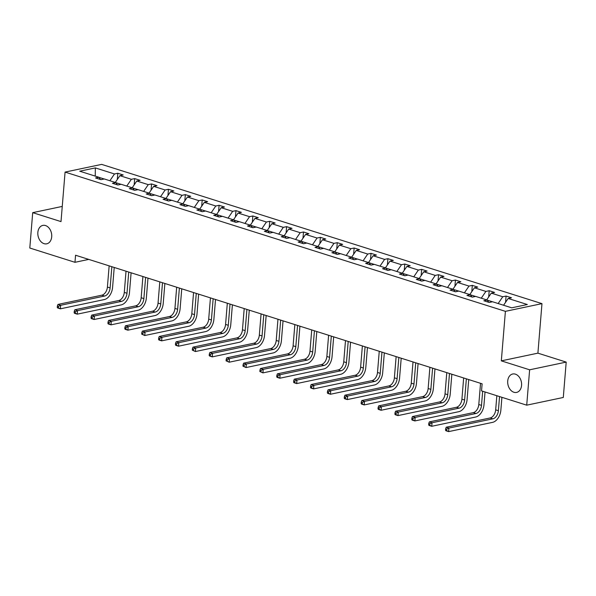 <?xml version="1.0" encoding="UTF-8"?>
<svg xmlns="http://www.w3.org/2000/svg" width="596" height="596" viewBox="0 0 596 596"><rect width="100%" height="100%" fill="white"/><g stroke="black" fill="none" stroke-linecap="round" stroke-linejoin="round"><path stroke-width="0.89" d="M51.703 236.798A9.409 6.839 78.1 0 1 46.719 243.816A9.409 6.839 78.1 0 1 37.853 232.418A9.409 6.839 78.1 0 1 42.845 225.4A9.409 6.839 78.1 0 1 51.703 236.798M521.567 385.396A9.409 6.839 78.1 0 1 516.583 392.414A9.409 6.839 78.1 0 1 507.717 381.015A9.409 6.839 78.1 0 1 512.702 373.997A9.409 6.839 78.1 0 1 521.567 385.396M541.973 303.64L101.655 164.384L65.076 172.088L505.401 311.343L541.973 303.64L537.905 353.152L501.325 360.856L529.628 369.803L566.2 362.1L537.905 353.152M566.2 362.1L563.294 397.465L526.715 405.168L529.628 369.803M62.252 206.425L32.706 212.653L29.8 248.018L74.977 262.307L88.752 259.402M104.181 178.986L98.929 177.325M109.88 180.737L114.492 173.965L117.807 173.265L117.293 179.515M95.248 176.103L95.338 167.908L114.492 173.965M115.296 182.451L119.9 175.678L123.216 174.978L117.807 173.265M119.9 175.678L131.373 179.307L134.689 178.606L134.174 184.849M132.178 187.785L136.782 181.013L140.097 180.32L134.689 178.606M136.782 181.013L148.255 184.641L151.57 183.948L151.056 190.191M149.06 193.126L153.664 186.354L156.979 185.654L151.57 183.948M153.664 186.354L165.137 189.982L168.452 189.282L167.938 195.533M165.941 198.461L170.545 191.696L173.861 190.996L168.452 189.282M170.545 191.696L182.018 195.317L185.334 194.624L184.82 200.867M182.823 203.802L187.427 197.03L190.742 196.337L185.334 194.624M187.427 197.03L198.9 200.658L202.208 199.958L201.701 206.209M199.697 209.144L204.309 202.372L207.624 201.671L202.208 199.958M204.309 202.372L215.782 206L219.09 205.3L218.583 211.55M216.579 214.478L221.19 207.706L224.506 207.013L219.09 205.3M221.19 207.706L232.663 211.334L235.971 210.641L235.457 216.884M233.461 219.82L238.072 213.048L241.387 212.347L235.971 210.641M238.072 213.048L249.545 216.676L252.853 215.975L252.339 222.226M250.342 225.161L254.954 218.389L258.269 217.689L252.853 215.975M254.954 218.389L266.427 222.017L269.735 221.317L269.221 227.56M267.224 230.496L271.836 223.724L275.151 223.031L269.735 221.317M271.836 223.724L283.309 227.352L286.616 226.659L286.102 232.902M284.106 235.837L288.717 229.065L292.025 228.365L286.616 226.659M288.717 229.065L300.19 232.693L303.498 231.993L302.984 238.244M300.987 241.171L305.599 234.407L308.907 233.706L303.498 231.993M305.599 234.407L317.072 238.028L320.38 237.335L319.866 243.578M317.869 246.513L322.481 239.741L325.788 239.048L320.38 237.335M322.481 239.741L333.954 243.369L337.262 242.669L336.747 248.919M334.751 251.855L339.362 245.083L342.67 244.382L337.262 242.669M339.362 245.083L350.835 248.711L354.143 248.01L353.629 254.261M351.633 257.189L356.244 250.417L359.552 249.724L354.143 248.01M356.244 250.417L367.71 254.045L371.025 253.352L370.511 259.595M368.514 262.531L373.126 255.758L376.434 255.058L371.025 253.352M373.126 255.758L384.591 259.387L387.907 258.686L387.393 264.937M385.396 267.872L390.007 261.1L393.315 260.4L387.907 258.686M390.007 261.1L401.473 264.728L404.788 264.028L404.274 270.271M402.278 273.206L406.889 266.434L410.197 265.741L404.788 264.028M406.889 266.434L418.355 270.062L421.67 269.37L421.156 275.613M419.159 278.548L423.771 271.776L427.079 271.076L421.67 269.37M423.771 271.776L435.236 275.404L438.552 274.704L438.038 280.954M436.041 283.882L440.653 277.11L443.96 276.417L438.552 274.704M440.653 277.11L452.118 280.738L455.433 280.046L454.919 286.289M452.923 289.224L457.527 282.452L460.842 281.759L455.433 280.046M457.527 282.452L469 286.08L472.315 285.38L471.801 291.63M469.804 294.566L474.409 287.793L477.724 287.093L472.315 285.38M474.409 287.793L485.882 291.422L489.197 290.721L488.683 296.964M486.686 299.9L491.29 293.128L494.606 292.435L489.197 290.721M491.29 293.128L502.763 296.756L506.078 296.063L505.564 302.306M503.568 305.241L508.172 298.469L511.487 297.769L506.078 296.063M508.172 298.469L527.326 304.526L511.711 307.819L492.557 301.762L489.242 302.455L483.833 300.742L487.148 300.049L475.675 296.421L472.36 297.121L466.951 295.407L470.266 294.707L458.793 291.079L455.478 291.779L450.069 290.066L453.385 289.373L441.912 285.745L438.604 286.438L433.188 284.732L436.503 284.031L425.03 280.403L421.722 281.103L416.306 279.39L419.621 278.69L408.148 275.061L404.84 275.762L399.424 274.048L402.74 273.355L391.267 269.727L387.959 270.42L382.543 268.714L385.858 268.014L374.385 264.386L371.077 265.086L365.661 263.372L368.976 262.672L357.503 259.051L354.195 259.744L348.779 258.031L352.094 257.338L340.621 253.71L337.314 254.41L331.905 252.697L335.213 251.996L323.74 248.368L320.432 249.068L315.023 247.355L318.331 246.662L306.858 243.034L303.55 243.727L298.142 242.021L301.449 241.32L289.976 237.692L286.669 238.393L281.26 236.679L284.568 235.979L273.102 232.351L269.787 233.051L264.378 231.337L267.686 230.645L256.22 227.016L252.905 227.709L247.496 226.003L250.804 225.303L239.339 221.675L236.023 222.375L230.615 220.662L233.923 219.969L222.457 216.341L219.142 217.033L213.733 215.327L217.041 214.627L205.575 210.999L202.26 211.699L196.851 209.986L200.159 209.285L188.694 205.657L185.378 206.358L179.97 204.644L183.285 203.951L171.812 200.323L168.497 201.016L163.088 199.31L166.403 198.61L154.93 194.981L151.615 195.682L146.206 193.968L149.522 193.268L138.049 189.64L134.733 190.34L129.325 188.627L132.64 187.934L121.167 184.306L117.852 184.998L112.443 183.292L115.758 182.592L104.285 178.964L100.977 179.664L95.561 177.951L98.876 177.258L79.722 171.194L95.338 167.908M526.715 405.168L481.538 390.879L482.119 383.809L75.558 255.23L74.977 262.307M117.39 184.857L115.758 182.592M121.062 184.328L115.81 182.667M126.762 186.079L131.373 179.307M134.271 190.191L132.64 187.934M137.944 189.662L132.692 188.001M143.643 191.413L148.255 184.641M151.153 195.533L149.522 193.268M154.826 195.004L149.566 193.342M160.525 196.755L165.137 189.982M168.035 200.874L166.403 198.61M171.708 200.345L166.448 198.684M177.407 202.089L182.018 195.317M184.916 206.209L183.285 203.951M188.589 205.68L183.33 204.018M194.289 207.43L198.9 200.658M201.798 211.55L200.159 209.285M205.471 211.021L200.211 209.36M211.17 212.772L215.782 206M218.68 216.892L217.041 214.627M222.353 216.363L217.093 214.694M228.052 218.106L232.663 211.334M235.562 222.226L233.923 219.969M239.234 221.697L233.975 220.036M244.934 223.448L249.545 216.676M252.443 227.568L250.804 225.303M256.116 227.039L250.856 225.377M261.815 228.782L266.427 222.017M269.325 232.902L267.686 230.645M272.998 232.373L267.738 230.712M278.697 234.124L283.309 227.352M286.207 238.244L284.568 235.979M289.88 237.715L284.62 236.053M295.579 239.465L300.19 232.693M303.088 243.585L301.449 241.32M306.761 243.056L301.501 241.387M312.46 244.8L317.072 238.028M319.97 248.919L318.331 246.662M323.635 248.39L318.383 246.729M329.342 250.141L333.954 243.369M336.852 254.261L335.213 251.996M340.517 253.732L335.265 252.071M346.224 255.483L350.835 248.711M353.733 259.595L352.094 257.338M357.399 259.066L352.147 257.405M363.106 260.817L367.71 254.045M370.608 264.937L368.976 262.672M374.281 264.408L369.028 262.747M379.987 266.159L384.591 259.387M387.489 270.279L385.858 268.014M391.162 269.75L385.91 268.088M396.869 271.493L401.473 264.728M404.371 275.613L402.74 273.355M408.044 275.084L402.792 273.422M413.751 276.835L418.355 270.062M421.253 280.954L419.621 278.69M424.926 280.425L419.673 278.764M430.632 282.176L435.236 275.404M438.135 286.296L436.503 284.031M441.807 285.767L436.555 284.098M447.507 287.51L452.118 280.738M455.016 291.63L453.385 289.373M458.689 291.101L453.437 289.44M464.388 292.852L469 286.08M471.898 296.972L470.266 294.707M475.571 296.443L470.318 294.782M481.27 298.194L485.882 291.422M488.78 302.306L487.148 300.049M492.452 301.777L487.193 300.116M498.152 303.528L502.763 296.756M32.706 212.653L61.008 221.6L65.076 172.088M501.325 360.856L505.401 311.343M100.508 179.515L98.876 177.258M496.84 395.722L495.678 409.854A7.353 4.671 -72.5 0 1 490.158 417.967L446.218 427.228L448.922 428.077L448.632 431.616L492.572 422.363A11.026 7.01 107.5 0 0 500.856 410.19L501.914 397.323M499.545 396.578L498.383 410.711A7.353 4.671 -72.5 0 1 492.862 418.824L448.922 428.077L446.739 429.157L445.652 428.815L445.54 430.23L446.62 430.573L446.739 429.157M446.62 430.573L448.632 431.616L445.927 430.759L445.54 430.23M446.218 427.228L445.652 428.815M480.54 383.31L478.797 404.52A7.353 4.671 -72.5 0 1 473.276 412.633L429.336 421.886L432.04 422.743L431.75 426.282L475.69 417.021A11.026 7.01 107.5 0 0 483.974 404.855L485.032 391.989M482.663 391.237L481.501 405.369A7.353 4.671 -72.5 0 1 475.981 413.49L432.04 422.743L429.858 423.816L428.77 423.473L428.658 424.888L429.738 425.231L429.858 423.816M429.738 425.231L431.75 426.282L429.046 425.425L428.658 424.888M429.336 421.886L428.77 423.473M463.658 377.968L461.915 399.178A7.353 4.671 -72.5 0 1 456.394 407.292L412.454 416.544L415.159 417.401L414.868 420.94L458.808 411.687A11.026 7.01 107.5 0 0 467.093 399.514L468.732 379.577M466.363 378.825L464.619 400.035A7.353 4.671 -72.5 0 1 459.099 408.148L415.159 417.401L412.976 418.481L411.888 418.139L411.776 419.547L412.857 419.889L412.976 418.481M412.857 419.889L414.868 420.94L412.164 420.083L411.776 419.547M412.454 416.544L411.888 418.139M446.777 372.634L445.033 393.837A7.353 4.671 -72.5 0 1 439.513 401.957L395.573 411.21L398.277 412.067L397.986 415.598L441.927 406.345A11.026 7.01 107.5 0 0 450.211 394.172L451.85 374.236M449.481 373.483L447.738 394.694A7.353 4.671 -72.5 0 1 442.217 402.807L398.277 412.067L396.094 413.14L395.014 412.797L394.895 414.213L395.975 414.555L396.094 413.14M395.975 414.555L397.986 415.598L395.282 414.742L394.895 414.213M395.573 411.21L395.014 412.797M429.895 367.292L428.152 388.503A7.353 4.671 -72.5 0 1 422.631 396.616L378.691 405.869L381.395 406.725L381.105 410.264L425.045 401.004A11.026 7.01 107.5 0 0 433.329 388.838L434.968 368.894M432.599 368.149L430.856 389.359A7.353 4.671 -72.5 0 1 425.335 397.472L381.395 406.725L379.212 407.798L378.132 407.455L378.013 408.871L379.093 409.214L379.212 407.798M379.093 409.214L381.105 410.264L378.4 409.407L378.013 408.871M378.691 405.869L378.132 407.455M413.013 361.951L411.27 383.161A7.353 4.671 -72.5 0 1 405.749 391.274L361.809 400.534L364.514 401.384L364.223 404.922L408.163 395.67A11.026 7.01 107.5 0 0 416.448 383.496L418.087 363.56M415.725 362.808L413.974 384.018A7.353 4.671 -72.5 0 1 408.454 392.131L364.514 401.384L362.331 402.464L361.25 402.121L361.131 403.537L362.212 403.879L362.331 402.464M362.212 403.879L364.223 404.922L361.519 404.066L361.131 403.537M361.809 400.534L361.25 402.121M396.131 356.617L394.388 377.827A7.353 4.671 -72.5 0 1 388.868 385.94L344.928 395.193L347.632 396.049L347.341 399.581L391.281 390.328A11.026 7.01 107.5 0 0 399.566 378.155L401.205 358.218M398.843 357.473L397.1 378.676A7.353 4.671 -72.5 0 1 391.572 386.797L347.632 396.049L345.449 397.122L344.369 396.78L344.25 398.195L345.33 398.538L345.449 397.122M345.33 398.538L347.341 399.581L344.637 398.731L344.25 398.195M344.928 395.193L344.369 396.78M379.25 351.275L377.506 372.485A7.353 4.671 -72.5 0 1 371.986 380.598L328.046 389.851L330.75 390.708L330.46 394.247L374.4 384.994A11.026 7.01 107.5 0 0 382.684 372.82L384.323 352.877M381.962 352.132L380.218 373.342A7.353 4.671 -72.5 0 1 374.69 381.455L330.75 390.708L328.567 391.781L327.487 391.438L327.368 392.853L328.448 393.196L328.567 391.781M328.448 393.196L330.46 394.247L327.755 393.39L327.368 392.853M328.046 389.851L327.487 391.438M362.375 345.941L360.625 367.143A7.353 4.671 -72.5 0 1 355.104 375.257L311.164 384.517L313.868 385.366L313.578 388.905L357.518 379.652A11.026 7.01 107.5 0 0 365.802 367.479L367.441 347.543M365.08 346.79L363.337 368A7.353 4.671 -72.5 0 1 357.809 376.113L313.868 385.366L311.686 386.446L310.605 386.104L310.486 387.519L311.566 387.862L311.686 386.446M311.566 387.862L313.578 388.905L310.874 388.048L310.486 387.519M311.164 384.517L310.605 386.104M345.494 340.599L343.75 361.809A7.353 4.671 -72.5 0 1 338.223 369.922L294.282 379.175L296.987 380.032L296.696 383.571L340.636 374.31A11.026 7.01 107.5 0 0 348.921 362.144L350.56 342.201M348.198 341.456L346.455 362.659A7.353 4.671 -72.5 0 1 340.927 370.779L296.987 380.032L294.804 381.105L293.724 380.762L293.605 382.178L294.685 382.52L294.804 381.105M294.685 382.52L296.696 383.571L293.992 382.714L293.605 382.178M294.282 379.175L293.724 380.762M328.612 335.257L326.869 356.468A7.353 4.671 -72.5 0 1 321.341 364.581L277.401 373.834L280.105 374.69L279.815 378.229L323.755 368.976A11.026 7.01 107.5 0 0 332.039 356.803L333.678 336.867M331.316 336.114L329.573 357.324A7.353 4.671 -72.5 0 1 324.045 365.437L280.105 374.69L277.922 375.771L276.842 375.428L276.723 376.836L277.803 377.179L277.922 375.771M277.803 377.179L279.815 378.229L277.11 377.372L276.723 376.836M277.401 373.834L276.842 375.428M311.73 329.923L309.987 351.126A7.353 4.671 -72.5 0 1 304.459 359.246L260.519 368.499L263.223 369.356L262.933 372.887L306.873 363.635A11.026 7.01 107.5 0 0 315.157 351.461L316.804 331.525M314.435 330.78L312.691 351.983A7.353 4.671 -72.5 0 1 307.163 360.096L263.223 369.356L261.041 370.429L259.96 370.086L259.841 371.502L260.929 371.844L261.041 370.429M260.929 371.844L262.933 372.887L259.841 371.502M260.519 368.499L259.96 370.086M294.849 324.582L293.105 345.792A7.353 4.671 -72.5 0 1 287.577 353.905L243.637 363.158L246.342 364.014L246.051 367.553L289.991 358.3A11.026 7.01 107.5 0 0 298.283 346.127L299.922 326.183M297.553 325.438L295.81 346.649A7.353 4.671 -72.5 0 1 290.282 354.762L246.342 364.014L244.159 365.087L243.079 364.745L242.959 366.16L244.047 366.503L244.159 365.087M244.047 366.503L246.051 367.553L242.959 366.16M243.637 363.158L243.079 364.745M277.967 319.24L276.224 340.45A7.353 4.671 -72.5 0 1 270.696 348.563L226.756 357.824L229.46 358.673L229.169 362.212L273.11 352.959A11.026 7.01 107.5 0 0 281.401 340.785L283.04 320.849M280.671 320.097L278.928 341.307A7.353 4.671 -72.5 0 1 273.4 349.42L229.46 358.673L227.277 359.753L226.197 359.41L226.078 360.826L227.165 361.169L227.277 359.753M227.165 361.169L229.169 362.212L226.078 360.826M226.756 357.824L226.197 359.41M261.085 313.906L259.342 335.116A7.353 4.671 -72.5 0 1 253.814 343.229L209.874 352.482L212.578 353.339L212.288 356.87L256.228 347.617A11.026 7.01 107.5 0 0 264.52 335.451L266.159 315.507M263.79 314.762L262.046 335.965A7.353 4.671 -72.5 0 1 256.518 344.086L212.578 353.339L210.395 354.411L209.315 354.069L209.196 355.484L210.284 355.827L210.395 354.411M210.284 355.827L212.288 356.87L209.583 356.021L209.196 355.484M209.874 352.482L209.315 354.069M244.204 308.564L242.46 329.774A7.353 4.671 -72.5 0 1 236.932 337.887L192.992 347.14L195.704 347.997L195.406 351.536L239.346 342.283A11.026 7.01 107.5 0 0 247.638 330.11L249.277 310.173M246.908 309.421L245.165 330.631A7.353 4.671 -72.5 0 1 239.637 338.744L195.704 347.997L193.514 349.07L192.434 348.727L192.314 350.143L193.402 350.485L193.514 349.07M193.402 350.485L195.406 351.536L192.314 350.143M192.992 347.14L192.434 348.727M227.322 303.23L225.579 324.433A7.353 4.671 -72.5 0 1 220.051 332.546L176.111 341.806L178.822 342.663L178.532 346.194L222.472 336.941A11.026 7.01 107.5 0 0 230.756 324.768L232.395 304.832M230.026 304.079L228.283 325.289A7.353 4.671 -72.5 0 1 222.762 333.402L178.822 342.663L176.632 343.736L175.552 343.393L175.44 344.808L176.52 345.151L176.632 343.736M176.52 345.151L178.532 346.194L175.82 345.337L175.44 344.808M176.111 341.806L175.552 343.393M210.44 297.888L208.697 319.098A7.353 4.671 -72.5 0 1 203.169 327.211L159.229 336.464L161.941 337.321L161.65 340.86L205.59 331.6A11.026 7.01 107.5 0 0 213.875 319.434L215.514 299.49M213.145 298.745L211.401 319.955A7.353 4.671 -72.5 0 1 205.881 328.068L161.941 337.321L159.75 338.394L158.67 338.051L158.558 339.467L159.639 339.809L159.75 338.394M159.639 339.809L161.65 340.86L158.938 340.003L158.558 339.467M159.229 336.464L158.67 338.051M193.558 292.547L191.815 313.757A7.353 4.671 -72.5 0 1 186.287 321.87L142.355 331.123L145.059 331.979L144.768 335.518L188.709 326.265A11.026 7.01 107.5 0 0 196.993 314.092L198.632 294.156M196.263 293.403L194.52 314.613A7.353 4.671 -72.5 0 1 188.999 322.727L145.059 331.979L142.876 333.06L141.788 332.717L141.677 334.132L142.757 334.468L142.876 333.06M142.757 334.468L144.768 335.518L141.677 334.132M142.355 331.123L141.788 332.717M176.677 287.212L174.933 308.415A7.353 4.671 -72.5 0 1 169.413 316.536L125.473 325.788L128.177 326.645L127.887 330.177L171.827 320.924A11.026 7.01 107.5 0 0 180.111 308.75L181.75 288.814M179.381 288.069L177.638 309.272A7.353 4.671 -72.5 0 1 172.117 317.385L128.177 326.645L125.994 327.718L124.907 327.375L124.795 328.791L125.875 329.134L125.994 327.718M125.875 329.134L127.887 330.177L125.182 329.327L124.795 328.791M125.473 325.788L124.907 327.375M159.795 281.871L158.052 303.081A7.353 4.671 -72.5 0 1 152.531 311.194L108.591 320.447L111.296 321.304L111.005 324.842L154.945 315.589A11.026 7.01 107.5 0 0 163.23 303.416L164.869 283.473M162.499 282.728L160.756 303.938A7.353 4.671 -72.5 0 1 155.236 312.051L111.296 321.304L109.113 322.376L108.025 322.034L107.913 323.449L108.994 323.792L109.113 322.376M108.994 323.792L111.005 324.842L108.301 323.986L107.913 323.449M108.591 320.447L108.025 322.034M142.913 276.529L141.17 297.739A7.353 4.671 -72.5 0 1 135.65 305.852L91.709 315.113L94.414 315.962L94.123 319.501L138.063 310.248A11.026 7.01 107.5 0 0 146.348 298.075L147.987 278.138M145.618 277.386L143.874 298.596A7.353 4.671 -72.5 0 1 138.354 306.709L94.414 315.962L92.231 317.042L91.143 316.7L91.032 318.115L92.112 318.458L92.231 317.042M92.112 318.458L94.123 319.501L91.419 318.644L91.032 318.115M91.709 315.113L91.143 316.7M126.032 271.195L124.288 292.405A7.353 4.671 -72.5 0 1 118.768 300.518L74.828 309.771L77.532 310.628L77.242 314.166L121.182 304.906A11.026 7.01 107.5 0 0 129.466 292.74L131.105 272.797M128.736 272.052L126.993 293.254A7.353 4.671 -72.5 0 1 121.472 301.375L77.532 310.628L75.349 311.701L74.262 311.358L74.15 312.773L75.23 313.116L75.349 311.701M75.23 313.116L77.242 314.166L74.537 313.31L74.15 312.773M74.828 309.771L74.262 311.358M109.15 265.853L107.407 287.063A7.353 4.671 -72.5 0 1 101.886 295.176L57.946 304.429L60.65 305.286L60.36 308.825L104.3 299.572A11.026 7.01 107.5 0 0 112.584 287.399L114.223 267.462M111.854 266.71L110.111 287.92A7.353 4.671 -72.5 0 1 104.591 296.033L60.65 305.286L58.468 306.359L57.387 306.024L57.268 307.432L58.348 307.774L58.468 306.359M58.348 307.774L60.36 308.825L57.656 307.968L57.268 307.432M57.946 304.429L57.387 306.024M498.383 410.711L495.678 409.854M492.862 418.824L490.158 417.967M481.501 405.369L478.797 404.52M475.981 413.49L473.276 412.633M464.619 400.035L461.915 399.178M459.099 408.148L456.394 407.292M447.738 394.694L445.033 393.837M442.217 402.807L439.513 401.957M430.856 389.359L428.152 388.503M425.335 397.472L422.631 396.616M413.974 384.018L411.27 383.161M408.454 392.131L405.749 391.274M397.1 378.676L394.388 377.827M391.572 386.797L388.868 385.94M380.218 373.342L377.506 372.485M374.69 381.455L371.986 380.598M363.337 368L360.625 367.143M357.809 376.113L355.104 375.257M346.455 362.659L343.75 361.809M340.927 370.779L338.223 369.922M329.573 357.324L326.869 356.468M324.045 365.437L321.341 364.581M312.691 351.983L309.987 351.126M307.163 360.096L304.459 359.246M295.81 346.649L293.105 345.792M290.282 354.762L287.577 353.905M278.928 341.307L276.224 340.45M273.4 349.42L270.696 348.563M262.046 335.965L259.342 335.116M256.518 344.086L253.814 343.229M245.165 330.631L242.46 329.774M239.637 338.744L236.932 337.887M228.283 325.289L225.579 324.433M222.762 333.402L220.051 332.546M211.401 319.955L208.697 319.098M205.881 328.068L203.169 327.211M194.52 314.613L191.815 313.757M188.999 322.727L186.287 321.87M177.638 309.272L174.933 308.415M172.117 317.385L169.413 316.536M160.756 303.938L158.052 303.081M155.236 312.051L152.531 311.194M143.874 298.596L141.17 297.739M138.354 306.709L135.65 305.852M126.993 293.254L124.288 292.405M121.472 301.375L118.768 300.518M110.111 287.92L107.407 287.063M104.591 296.033L101.886 295.176"/></g></svg>
